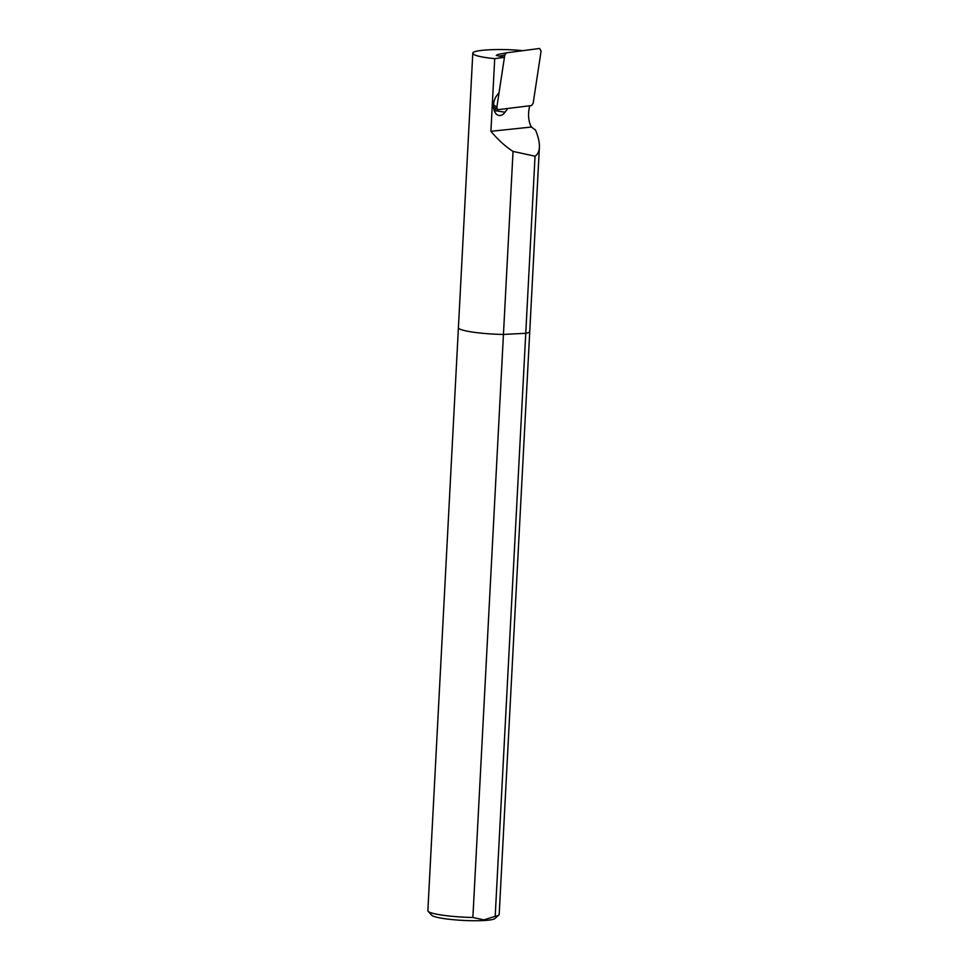 <?xml version="1.0" encoding="UTF-8"?>
<svg xmlns="http://www.w3.org/2000/svg" width="969" height="969" viewBox="0 0 969 969"><rect width="100%" height="100%" fill="white"/><g stroke="black" fill="none" stroke-linecap="round" stroke-linejoin="round"><path stroke-width="1.45" d="M472.811 52.895L458.41 327.704A35.72 4.542 3 0 0 503.444 334.438A35.72 4.542 -177 0 1 458.41 327.704L427.862 910.727A35.72 4.542 3 0 0 428.128 911.32L431.689 915.221A31.916 4.058 3 0 0 451.36 919.508A31.916 4.058 3 0 0 483.349 920.55A31.916 4.058 3 0 0 494.905 918.539L498.865 915.027A35.72 4.542 3 0 0 499.192 914.457L529.752 331.434A35.72 4.542 -177 0 1 525.755 333.3A35.72 4.542 3 0 0 529.752 331.434L539.394 147.3C539.152 151.539 537.698 154.507 535.033 156.191L525.755 333.3L503.444 334.438L525.755 333.3L495.195 916.311A35.72 4.542 3 0 0 498.865 915.027M428.128 911.32A35.72 4.542 3 0 0 472.884 917.461L483.882 919.872L495.195 916.311M535.033 156.191L513.037 151.418L472.884 917.461M513.037 151.418C505.418 146.501 498.042 139.79 490.908 131.299L494.711 58.661C480.733 57.219 473.429 55.403 472.799 53.247C472.194 49.952 498.575 48.414 520.595 50.461L522.412 50.727M490.908 131.299L531.375 127.036L535.53 130.064C538.328 136.786 539.612 142.528 539.394 147.3M496.358 55.415L504.425 57.389L494.711 58.661M531.375 127.036A21.512 13.348 -81.2 0 1 528.965 109.727L529.558 105.815M507.611 108.698L505.055 112.21L494.323 110.551A11.471 7.122 98.8 0 1 494.263 110.623M504.425 57.389L499.059 92.515L496.479 96.04A11.471 7.122 98.8 0 0 493.657 107.959A11.471 7.122 98.8 0 0 499.011 115.468A11.471 7.122 98.8 0 0 505.055 112.21M495.825 108.492L494.323 110.551M496.285 55.524L497.472 54.579L506.278 52.859M504.776 55.076L496.855 107.232L497.521 109.739L531.533 105.548L533.168 103.308L541.09 51.151L539.66 48.462L506.412 52.835L504.776 55.076L499.156 56.178M493.548 104.822L496.855 107.232M493.548 106.82L497.376 109.63"/></g></svg>
